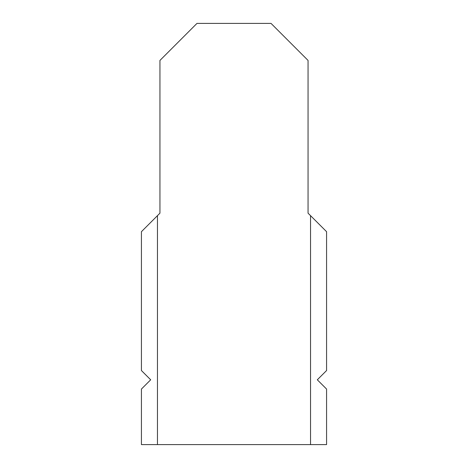 <?xml version="1.0" encoding="UTF-8"?>
<svg xmlns="http://www.w3.org/2000/svg" width="468" height="468" viewBox="0 0 468 468"><rect width="100%" height="100%" fill="white"/><g stroke="black" fill="none" stroke-linecap="round" stroke-linejoin="round"><path stroke-width="0.7" d="M141.43 389.054L150.684 379.8L141.43 370.545L141.43 231.683L157.464 215.654L157.464 444.6L141.43 444.6L141.43 389.054M317.316 379.8L326.57 389.054L326.57 444.6L310.536 444.6L310.536 215.654L326.57 231.683L326.57 370.545L317.316 379.8M157.464 215.654L159.945 213.174L159.945 60.43L196.969 23.4L271.031 23.4L308.055 60.43L308.055 213.174L310.536 215.654M310.536 444.6L157.464 444.6"/></g></svg>
